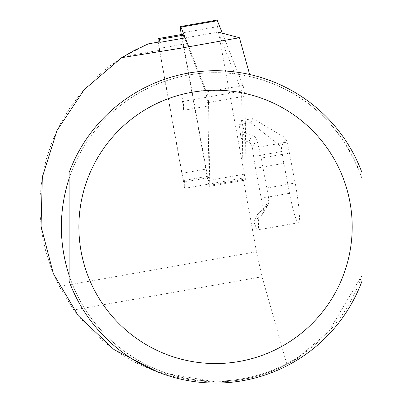 <?xml version="1.0" encoding="UTF-8"?>
<svg xmlns="http://www.w3.org/2000/svg" width="402" height="402" viewBox="0 0 402 402"><rect width="100%" height="100%" fill="white"/><g stroke="black" fill="none" stroke-linecap="round" stroke-linejoin="round"><path stroke-width="0.3" stroke-dasharray="2.01 1.51" d="M184.629 180.367A9.372 0.98 80 0 1 184.362 181.945A9.372 0.98 80 0 1 182.93 178.347L184.744 188.317L184.629 180.367L208.95 176.081L207.914 106.007L183.593 110.299L183.463 101.349L180.694 94.349L205.015 90.063A9.372 0.98 80 0 1 207.914 106.007M148.258 43.893L123.384 56.607L107.982 67.27L93.802 79.511L81.003 93.194L69.737 108.163L60.124 124.243L52.28 141.258L46.295 159.011L42.235 177.297L40.14 195.915L40.044 214.648L41.939 233.286L45.813 251.617L51.612 269.43L59.275 286.525L73.747 309.957C109.62 356.388 156.886 380.367 215.542 381.9L230.703 381.156L239.064 380.106L251.471 377.679L259.612 375.503L267.621 372.89L279.345 368.162L286.927 364.483L299.661 357.087A155.006 155.006 0 0 1 215.542 381.9L157.88 372.036M158.956 42.004A7.809 0.814 -100 0 0 159.619 50.215L182.93 178.347A9.372 0.98 80 0 1 181.86 173.362L159.132 48.446L183.453 44.155L206.181 169.076A9.372 0.98 80 0 0 208.683 177.659A9.372 0.98 80 0 0 208.95 176.081M299.661 357.087L299.606 356.192A154.227 154.227 0 0 1 63.662 253.692A154.227 154.227 0 0 1 250.275 76.631L249.652 74.486M253.768 221.532L257.858 213.894L258.501 221.643L258.491 227.602L258.059 229.557L257.652 229.929L256.803 229.316L253.768 221.532L261.787 215.08L263.029 213.658L263.727 211.728L263.642 209.638L268.893 200.005A35.14 3.673 -100 0 0 266.833 187.995L261.134 158.081A23.427 2.447 -100 0 0 258.712 147.127L287.013 142.137L285.988 138.198L281.305 146.785L281.923 151.469A23.427 2.447 -100 0 0 283.842 163.338L289.541 193.256A35.14 3.673 -100 0 0 298.44 222.738A35.14 3.673 -100 0 0 298.857 222.361A35.14 3.673 -100 0 0 295.133 183.005L289.435 153.092A23.427 2.447 -100 0 0 287.013 142.137M205.015 90.063L184.438 38.029L218.18 32.075L241.552 91.108L243.094 178.031L256.496 251.752L59.275 286.525M299.606 356.192L328.534 331.861L361.956 275.345L361.956 172.543A156.177 156.177 0 0 0 69.124 172.543L69.124 178.438A154.227 154.227 0 0 1 361.956 178.438C331.142 95.41 266.31 80.963 250.275 76.631M286.927 364.483L262.054 276.752L256.496 251.752M361.956 275.345A154.227 154.227 0 0 1 69.124 275.345L69.124 281.239A156.177 156.177 0 0 0 361.956 281.239L361.956 275.345M184.744 188.317L243.094 178.031M183.463 101.349L241.552 91.108M180.694 94.349A9.372 0.98 80 0 1 183.593 110.299M281.923 151.469L253.622 156.458L252.335 146.836L251.16 144.167L249.024 142.338L241.155 139.062L244.582 132.776L252.848 135.323L255.175 136.811L256.592 139.037L258.712 147.127M253.622 156.458A23.427 2.447 -100 0 0 255.546 168.327L261.245 198.246A35.14 3.673 -100 0 0 263.642 209.638M252.893 118.595L241.421 120.615L239.245 124.605L250.717 122.58L252.893 118.595L285.988 138.198M257.858 213.894L266.642 206.181L268.069 204.422L268.843 202.327L268.893 200.005M241.155 139.062L239.245 124.605M241.421 120.615L244.582 132.776M250.717 122.58L281.305 146.785M158.237 42.12A9.372 0.98 -100 0 0 159.132 48.446M182.704 34.281A9.372 0.98 -100 0 0 183.453 44.155M188.769 46.833L206.598 91.907A6.246 0.653 80 0 1 208.532 102.54L209.749 185.282A6.246 0.653 80 0 1 209.578 186.337A6.246 0.653 80 0 1 207.904 180.614L181.327 34.522M222.386 33.361L242.999 85.49A6.246 0.653 80 0 1 244.934 96.123L246.155 178.865A6.246 0.653 80 0 1 245.979 179.915A6.246 0.653 80 0 1 244.31 174.197L217.472 26.683A6.246 0.653 80 0 1 216.974 20.1M159.619 50.215L123.384 56.607M262.054 276.752L73.747 309.957M256.717 139.449L252.416 147.328M255.546 168.327L283.842 163.338M289.541 193.256L261.245 198.246M266.833 187.995L295.133 183.005M289.435 153.092L261.134 158.081M248.602 142.142L252.406 135.172M266.642 206.181L261.787 215.08M181.86 173.362L206.181 169.076M206.598 91.907L242.999 85.49M208.532 102.54L244.934 96.123M181.071 33.105L217.472 26.683M207.904 180.614L244.31 174.197M209.749 185.282L246.155 178.865M268.129 204.311L263.139 213.472M298.44 222.738L257.652 229.929M184.362 181.945L208.683 177.659M209.578 186.337L245.979 179.915"/><path stroke-width="0.6" d="M249.652 74.486L239.411 37.733L179.955 48.335L121.69 57.662L134.68 50.21L148.303 43.873L159.041 41.989A7.809 0.814 -100 0 0 158.996 41.989A7.809 0.814 -100 0 0 158.956 42.004M158.237 42.12A9.372 0.98 -100 0 1 158.383 38.567A9.372 0.98 -100 0 1 159.001 39.502L160.112 42.316L159.041 41.989M157.88 372.036L114.032 349.604L78.395 315.856L53.32 273.591L41.054 226.276L42.331 177.207L57.009 130.489L84.239 89.596L121.69 57.662M218.18 32.075L239.411 37.733M69.124 178.438C58.767 210.743 58.767 243.044 69.124 275.345L69.124 178.438M361.956 172.543L361.956 281.239A156.177 156.177 0 0 1 69.124 281.239L69.124 172.543A156.177 156.177 0 0 1 361.956 172.543A156.177 156.177 0 0 0 69.124 172.543M160.112 42.316L184.438 38.029L183.322 35.21A9.372 0.98 -100 0 0 182.704 34.281L158.383 38.567M181.327 34.522L181.071 33.105A6.246 0.653 80 0 1 180.568 26.517A6.246 0.653 80 0 1 180.98 27.14L188.769 46.833M180.568 26.517L216.974 20.1A6.246 0.653 80 0 1 217.387 20.718L222.386 33.361M352.197 226.894A136.655 136.655 0 0 1 147.212 345.243A136.655 136.655 0 0 1 147.212 108.545A136.655 136.655 0 0 1 352.197 226.894M159.001 39.502L183.322 35.21M180.98 27.14L217.387 20.718M158.996 41.989L148.298 43.873"/></g></svg>
